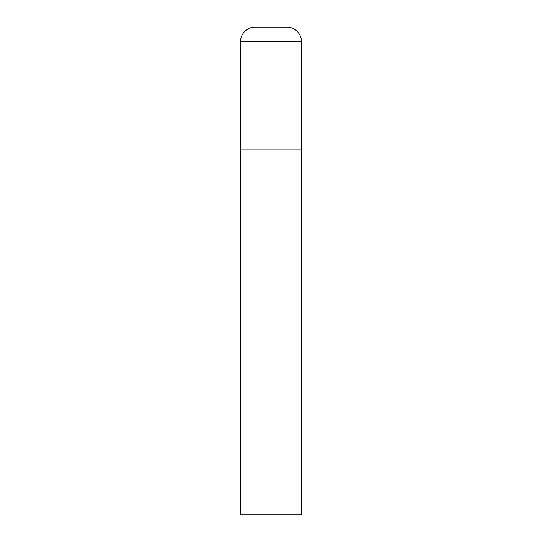 <?xml version="1.0" encoding="UTF-8"?>
<svg xmlns="http://www.w3.org/2000/svg" width="542" height="542" viewBox="0 0 542 542"><rect width="100%" height="100%" fill="white"/><g stroke="black" fill="none" stroke-linecap="round" stroke-linejoin="round"><path stroke-width="0.81" d="M240.512 41.734L240.512 514.9L301.488 514.9L301.488 149.05L240.512 149.05L301.488 149.05L301.488 41.734A14.634 14.634 0 0 0 286.853 27.1L255.147 27.1A14.634 14.634 0 0 0 240.512 41.734L301.488 41.734"/></g></svg>
